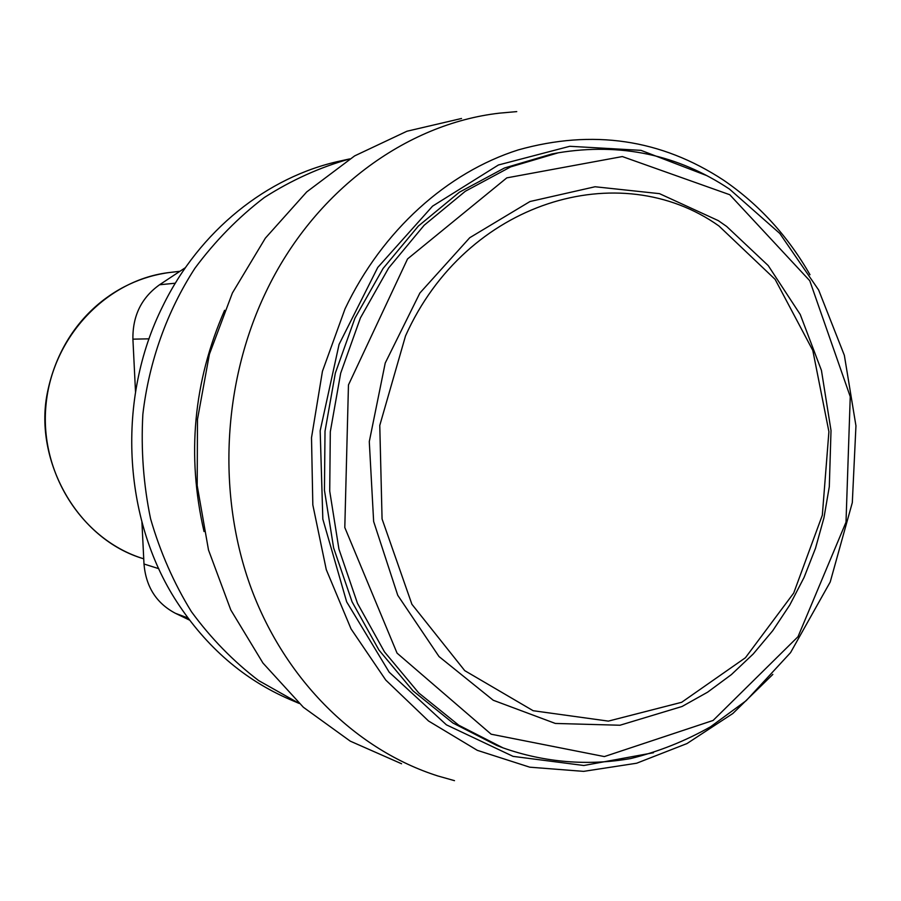 <?xml version="1.0" encoding="UTF-8"?>
<svg xmlns="http://www.w3.org/2000/svg" width="901" height="901" viewBox="0 0 901 901"><rect width="100%" height="100%" fill="white"/><g stroke="black" fill="none" stroke-linecap="round" stroke-linejoin="round"><path stroke-width="1.35" d="M185.403 267.665L159.567 284.761C141.457 297.702 132.571 315.834 132.909 339.159L135.51 391.845M141.93 522.163L143.991 564.003C145.939 586.855 156.436 603.298 175.47 613.333L189.537 620.113M299.166 703.433L290.066 699.559C244.148 679.782 206.43 647.233 176.878 601.913C122.739 518.739 116.454 398.749 162.608 306.486C199.335 230.712 267.36 176.686 340.105 161.031L349.768 158.891M299.121 703.388L258.655 680.582C233.393 661.357 210.98 638.381 191.395 611.655C173.814 583.093 160.209 552.133 150.58 518.773C143.462 484.513 140.894 449.689 142.854 414.291C149.025 361.504 167.012 311.284 194.988 268.16C215.271 240.871 238.382 217.321 264.32 197.522C291.462 180.144 319.923 167.282 349.723 158.925M558.271 152.798L551.885 153.97L504.481 167.991L459.386 192.206L418.357 226.061L383.049 268.509L354.971 318.132L335.341 373.07L325.013 431.219L324.45 490.268L333.618 547.887L352.077 601.823L378.961 650.06L413.052 690.887L452.899 723.007L496.913 745.521L502.972 747.853C544.7 762.595 588.285 766.019 630.689 758.552C658.597 751.682 685.244 741.072 710.641 726.724L746.129 700.719L790.537 652.651L830.215 582.001L852.312 502.612L855.95 425.801L844.35 355.321L818.637 289.998L779.793 233.449L729.528 189.131C677.8 154.69 620.71 142.583 558.271 152.798L510.653 166.888L465.355 191.237L424.123 225.284L388.646 268.002L360.423 317.918L340.679 373.194L330.307 431.703L329.721 491.124L338.934 549.103L357.483 603.366L384.479 651.885L418.728 692.937L458.767 725.226L502.972 747.853M718.311 220.632L659.487 193.647L595.065 186.755L529.991 201.52L469.759 237.706L419.889 293.016L385.223 363.047L369.286 441.625L373.645 521.499L397.758 595.313L439.012 656.547L493.23 700.246L555.343 723.447L619.978 725.237L682.057 706.485L707.623 692.171L731.443 674.556L753.247 653.946L772.776 630.644L789.783 605.01L804.075 577.428L815.506 548.247L823.942 517.861L829.303 486.675L831.015 430.509L821.442 370.412L800.234 314.472L768.204 265.57L726.668 226.455L718.311 220.632M718.942 225.982C619.967 155.524 466.054 200.788 405.518 335.927L379.772 425.43L382.069 518.965L411.892 604.267L464.736 670.648L533.155 710.72L608.366 721.115L681.652 702.296L745.431 657.741L793.713 593.061L822.331 515.169L828.909 431.647L812.803 350.421L775.13 279.366L718.942 225.982M224.597 310.304C193.411 381.787 186.563 455.546 204.031 531.556M461.526 118.481L406.948 131.231L354.634 155.896L306.734 191.902L265.356 238.157L232.39 292.994L209.392 354.251L197.477 419.359L197.195 485.56L208.503 550.004L230.802 609.966L262.957 663.057L303.389 707.285L350.264 741.151L401.564 763.755M516.746 111.611L499.424 113.154C405.979 123.797 313.785 191.192 265.818 292.228C222.412 382.857 216.961 495.145 251.165 588.229C285.741 681.212 357.01 750.229 437.83 775.964L454.498 780.66M149.059 338.832L132.909 339.159M175.301 283.207L159.567 284.761M158.767 568.677L143.991 564.003M187.937 617.985L175.47 613.333M707.071 175.718L641.005 150.354L569.781 146.289L498.433 164.984L432.548 206.16L377.756 267.451L339.069 344.407L320.17 430.757L322.828 519.111L346.671 601.879L389.221 672.225L446.4 724.832L513.074 756.367L583.837 765.501L653.45 752.74M729.765 194.729L622.343 156.56L506.801 177.869L407.545 258.936L348.462 384.93L344.801 527.513L397.059 653.135L491.146 734.202L604.368 756.581L713.096 720.451L798.016 636.692L846.005 522.208L850.251 396.677L809.774 280.74L729.765 194.729M170.424 272.395C107.343 279.175 52.134 336.591 45.962 405.247C39.351 473.87 83.005 540.487 143.743 558.811C77.137 539.339 34.193 460.828 47.134 394.007C60.851 323.29 113.447 279.456 170.424 272.395L179.896 271.302M809.988 274.715C787.778 235.938 758.991 204.437 723.627 180.223C661.131 139.171 592.678 129.068 518.255 149.904C447.211 172.485 382.407 230.341 345.06 308.806L322.445 371.28L311.509 437.706L312.827 504.898L326.275 569.635L351.041 628.898L385.752 680.052L428.549 721.014L477.305 750.33L529.743 767.179L583.578 771.369L636.647 763.226L686.979 743.562L732.873 713.479L772.855 674.387"/></g></svg>
